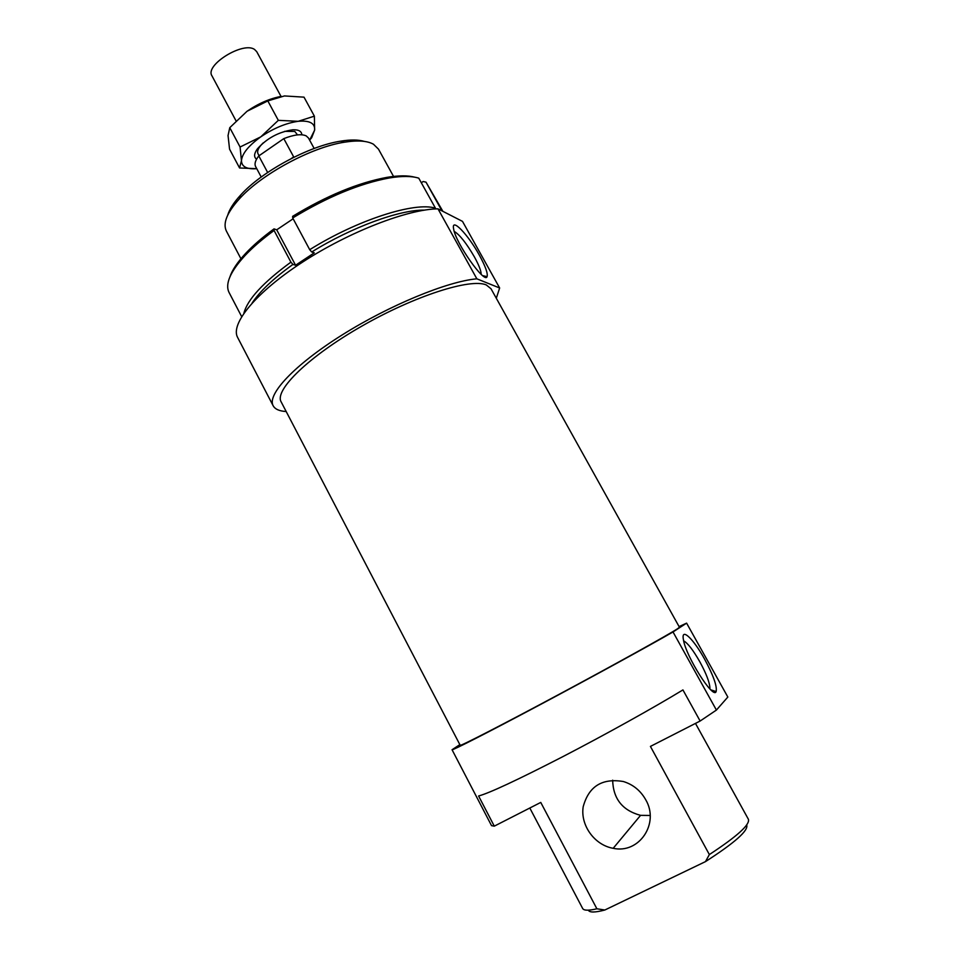 <?xml version="1.0" encoding="UTF-8"?>
<svg xmlns="http://www.w3.org/2000/svg" width="960" height="960" viewBox="0 0 960 960"><rect width="100%" height="100%" fill="white"/><g stroke="black" fill="none" stroke-linecap="round" stroke-linejoin="round"><path stroke-width="1.44" d="M235.98 120.756L211.944 75.816C204.552 65.136 243.3 41.124 254.58 49.488L256.74 51.696L281.016 96.42M284.568 131.364L294.792 131.436L297.504 134.892M259.08 155.736L258.024 153.768C256.8 151.032 258.528 147.408 263.196 142.896M261.216 177.024L255.588 166.5C254.292 163.848 255.36 160.32 258.792 155.928L283.8 138.624C293.952 134.652 301.428 133.74 306.204 135.888L308.472 138.024L314.16 148.476M267.66 172.476L258.792 155.928M283.8 138.624L293.676 156.9L291.204 158.592M293.676 156.9L293.016 157.68M435.264 208.944L435.456 208.212C415.128 201.492 357.516 219.792 309.708 249.684L311.712 251.988C351.744 227.112 399.876 209.592 424.416 210.12M311.712 251.988L314.28 252.852L295.572 265.236L292.944 264.42L290.916 262.14L274.08 230.496L274.02 228.876C262.548 237.276 253.044 245.496 245.52 253.548C237.372 262.32 232.176 270.096 229.92 276.876M252.108 303.048C259.788 291.408 273.396 278.532 292.944 264.42M293.148 218.772L276.708 229.824L274.02 228.876M295.572 265.236L276.708 229.824M414.768 177.192C407.928 175.368 398.688 175.416 387.036 177.348C358.128 182.712 326.652 195.72 292.62 216.348L292.716 217.956C327.552 196.812 359.748 183.492 389.304 177.972C401.916 175.896 411.744 175.956 418.764 178.164L435.456 208.212M309.708 249.684L292.716 217.956M241.656 316.62L229.044 292.44C224.928 284.064 230.184 271.848 244.812 255.78C252.528 247.536 262.296 239.112 274.08 230.496M441.972 210.888L426 182.148L423.156 181.512L421.308 182.736M426 182.148L442.896 211.356M290.916 262.14C263.124 282.492 247.44 299.52 243.9 313.212M256.572 159.204C253.704 157.092 253.98 153.66 257.364 148.896C266.916 138.24 278.736 131.868 292.848 129.78C298.644 129.588 301.632 131.256 301.824 134.784M309.636 140.16L314.64 130.116C315.132 123.228 309.66 120.288 298.224 121.308C286.104 123.036 273.624 128.22 260.796 136.848C248.544 145.704 242.088 153.66 241.452 160.716C241.704 166.764 246.804 169.416 256.764 168.684L239.568 167.976L241.452 160.716L240.084 147.024L260.796 136.848L278.328 120.348L298.224 121.308L314.376 116.148L314.64 130.116L311.664 137.748L310.116 139.548M314.376 116.148L304.008 97.152L284.448 95.94L267.816 100.908L278.328 120.348M267.816 100.908L247.044 111.264L229.764 127.68L240.084 147.024M229.764 127.68L228.048 135.54L229.56 149.16L239.568 167.976M247.044 111.264C258.444 103.452 269.88 98.484 281.364 96.36M486.288 284.94L491.028 288.78L679.452 627.264L677.544 628.74C668.592 634.632 615.732 663.984 559.38 694.188C502.992 724.428 459.948 746.532 460.212 745.308L281.112 401.796C274.236 390.192 308.724 356.436 361.74 326.172C414.648 295.824 470.688 278.016 486.288 284.94M499.644 287.988L476.856 278.82L437.976 208.836L462.492 221.376L499.644 287.988L496.308 298.26M286.188 411.528C279.36 411.144 275.004 409.188 273.12 405.696C266.88 394.548 294.192 365.076 341.736 335.208C389.148 305.34 447.552 281.328 476.856 278.82M459.852 744.624L452.052 749.736C452.088 750.732 487.392 732.768 539.22 705.168C590.964 677.616 648.72 645.984 673.02 631.956L686.604 623.136L679.08 626.592M705.48 861.612L604.848 910.008L596.88 908.784L540.756 802.428L494.292 826.152L478.596 795.984C489.288 793.14 517.248 780.084 562.476 756.84C605.424 734.58 654.012 707.556 682.932 689.916L700.128 721.032L650.424 746.412L709.356 854.568L705.48 861.612C734.94 842.652 748.668 830.436 746.688 824.976M588.348 910.176C589.5 912.648 595.008 912.6 604.848 910.008M452.052 749.736L491.532 825.648L494.292 826.152M273.12 405.696L237.576 337.356C230.16 323.928 255.972 292.32 302.676 262.044C349.26 231.756 407.748 209.184 437.976 208.836M686.604 623.136L727.836 697.044L716.412 710.064L673.02 631.956M700.128 721.032L716.412 710.064M704.568 659.088C713.376 675.468 717.24 686.292 716.136 691.536C713.496 700.068 685.596 655.848 683.412 639.588C680.904 626.928 693.444 638.772 704.568 659.088M479.352 255.168C485.46 266.364 488.028 273.516 487.068 276.636C484.836 284.34 455.664 243 453.636 229.02C450.9 216.684 468.072 234.456 479.352 255.168M364.404 141.42C358.512 139.644 350.628 139.548 340.764 141.144C309.36 145.824 261.948 171.348 240.66 195.036C233.808 202.488 229.5 209.196 227.724 215.148M645.72 799.74C640.548 790.608 633.108 784.536 623.376 781.524C602.1 777.948 588.708 786.36 583.188 806.76C580.224 825.216 594.492 845.124 613.188 848.304C639.096 854.1 659.796 823.512 645.72 799.74M650.136 815.472L640.572 815.352C622.476 810.492 613.164 798.768 612.66 780.192M695.472 723.396L748.392 819.264C750.228 824.532 737.22 836.304 709.356 854.568M596.88 908.784C588.588 910.74 583.848 910.644 582.66 908.496L529.812 808.02M241.38 259.584L226.368 231.036C222.648 223.344 227.016 212.592 239.46 198.768C261.792 173.976 311.664 147.12 344.544 142.188C357.66 140.112 367.296 140.784 373.464 144.228L378.48 149.136L393.54 176.424M481.164 274.32L481.176 274.104C481.068 270.696 478.824 264.972 474.408 256.92C466.392 243.18 459.672 234.684 454.248 231.444M709.824 688.836L709.92 687.96C709.62 682.344 706.26 673.62 699.828 661.788C693.12 650.052 687.744 643.092 683.676 640.884M387.036 177.348L389.304 177.972M245.52 253.548L244.812 255.78M240.66 195.036L239.46 198.768M340.764 141.144L344.544 142.188M482.736 275.664L487.068 276.636M710.916 689.904L716.136 691.536M709.92 687.96L709.296 688.284M613.188 848.304L640.572 815.352"/></g></svg>
